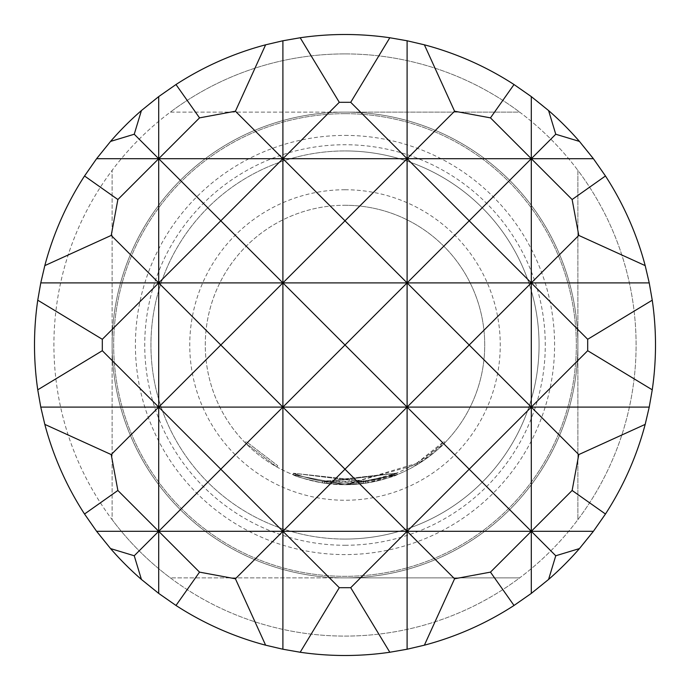 <?xml version="1.0" encoding="UTF-8"?>
<svg xmlns="http://www.w3.org/2000/svg" width="690" height="690" viewBox="0 0 690 690"><rect width="100%" height="100%" fill="white"/><g stroke="black" fill="none" stroke-linecap="round" stroke-linejoin="round"><path stroke-width="0.52" stroke-dasharray="3.45 2.59" d="M245.054 442.644L277.001 467.061L245.054 442.644L246.166 441.557L277.76 465.707L246.166 441.557L245.054 442.644M345 577.875A232.875 232.875 0 0 0 577.875 345A232.875 232.875 0 0 0 345 112.125L519.656 112.125A291.094 291.094 0 0 1 577.875 170.344L577.875 519.656A291.094 291.094 0 0 1 519.656 577.875L345 577.875A232.875 232.875 0 0 1 112.125 345A232.875 232.875 0 0 1 345 112.125A232.875 232.875 0 0 1 577.875 345A232.875 232.875 0 0 1 345 577.875A232.875 232.875 0 0 1 112.125 345A232.875 232.875 0 0 1 345 112.125A232.875 232.875 0 0 1 577.875 345A232.875 232.875 0 0 1 345 577.875L170.344 577.875A291.094 291.094 0 0 0 519.656 577.875L170.344 577.875A291.094 291.094 0 0 1 112.125 519.656L112.125 170.344A291.094 291.094 0 0 0 112.125 519.656L112.125 170.344A291.094 291.094 0 0 1 170.344 112.125L345 112.125A232.875 232.875 0 0 0 112.125 345A232.875 232.875 0 0 0 345 577.875A232.875 232.875 0 0 1 112.125 345A232.875 232.875 0 0 1 345 112.125M345 545.273A200.273 200.273 0 0 0 545.273 345A200.273 200.273 0 0 0 345 144.728A200.273 200.273 0 0 0 144.728 345A200.273 200.273 0 0 0 345 545.273M345 113.678A231.322 231.322 0 0 1 576.323 345A231.322 231.322 0 0 1 345 576.323A231.322 231.322 0 0 1 113.678 345A231.322 231.322 0 0 1 345 113.678A231.322 231.322 0 0 1 576.323 345A231.322 231.322 0 0 1 345 576.323A231.322 231.322 0 0 1 113.678 345A231.322 231.322 0 0 1 345 113.678M345 53.906A291.094 291.094 0 0 1 636.094 345A291.094 291.094 0 0 1 345 636.094A291.094 291.094 0 0 1 53.906 345A291.094 291.094 0 0 1 345 53.906A291.094 291.094 0 0 0 170.344 112.125L519.656 112.125A291.094 291.094 0 0 0 345 53.906M577.875 519.656A291.094 291.094 0 0 0 577.875 170.344L577.875 519.656M345 189.75A155.25 155.25 0 0 1 500.25 345A155.25 155.25 0 0 1 345 500.25A155.25 155.25 0 0 1 189.75 345A155.25 155.25 0 0 1 345 189.75M345 539.062A194.062 194.062 0 0 0 539.062 345A194.062 194.062 0 0 0 345 150.938A194.062 194.062 0 0 1 539.062 345A194.062 194.062 0 0 1 345 539.062A194.062 194.062 0 0 1 150.938 345A194.062 194.062 0 0 1 345 150.938A194.062 194.062 0 0 0 150.938 345A194.062 194.062 0 0 0 345 539.062M345 34.5A310.5 310.5 0 0 1 655.5 345A310.5 310.5 0 0 1 345 655.5A310.5 310.5 0 0 1 34.5 345A310.5 310.5 0 0 1 345 34.5M293.535 473.228L293.578 473.245C327.957 486.424 362.319 486.39 396.672 473.142L326.879 481.982L324.723 481.672L326.87 481.974L396.741 473.116L397.345 474.548L345 484.716A139.725 139.725 0 0 1 205.275 345A139.725 139.725 0 0 1 345 205.275A139.725 139.725 0 0 1 484.725 345A139.725 139.725 0 0 1 345 484.725L397.319 474.556L345 484.716L368.046 482.81C385.753 478.817 395.534 476.057 397.388 474.53L396.75 473.116L397.354 474.548C395.543 476.057 385.762 478.817 367.968 482.827L345 484.716L421.469 461.946C436.063 451.182 443.903 444.74 444.981 442.609L417.769 464.275L345 484.716L365.821 483.164L397.311 474.565L345 484.716L397.345 474.548C395.56 476.057 385.779 478.808 368.012 482.819L345 484.725L397.319 474.556L345 484.691L397.259 474.582L396.724 473.124C362.336 486.398 327.94 486.433 293.535 473.228L293 474.686L345 484.691L292.957 474.668M345 205.275A139.725 139.725 0 0 1 484.725 345A139.725 139.725 0 0 1 345 484.725A139.725 139.725 0 0 1 205.275 345A139.725 139.725 0 0 1 345 205.275M345 484.716L322.334 482.871C304.583 478.92 294.811 476.195 293.017 474.694L292.983 474.686C294.837 476.204 304.635 478.938 322.368 482.879L345 484.716L322.463 482.897C304.67 478.946 294.872 476.221 293.069 474.72L345 484.716L293.138 474.746L345 484.716L293.06 474.711L293.647 473.271L293.103 474.729C294.88 476.221 304.661 478.946 322.446 482.897L345 484.708L322.377 482.879C304.652 478.946 294.872 476.212 293.034 474.703L292.974 474.677C294.811 476.195 304.609 478.929 322.359 482.879L345 484.716L363.69 483.466L345 484.716L324.498 483.216L345 484.725L324.49 483.216L345 484.716M365.571 481.629L396.767 473.107C395.163 474.565 385.494 477.29 367.761 481.284L322.713 481.361C304.946 477.428 295.26 474.729 293.647 473.271L293.681 473.288C295.277 474.737 304.954 477.428 322.696 481.361C357.912 486.614 390.549 479.705 420.615 460.644C435.192 449.915 442.937 443.541 443.868 441.522L416.967 462.956C389.117 479.524 359.111 485.864 326.948 481.991L363.466 481.93L363.665 483.474L365.838 483.164L363.665 483.474L363.466 481.93L365.596 481.629L365.804 483.164M396.81 473.09L396.75 473.116C395.146 474.573 385.469 477.299 367.718 481.292L293.595 473.254L363.483 481.93L365.605 481.629L363.457 481.93L293.578 473.245L367.796 481.284C385.46 477.299 395.137 474.573 396.81 473.09L322.584 481.344C304.859 477.402 295.199 474.703 293.595 473.254L293 474.686L293.561 473.245C295.242 474.72 304.928 477.42 322.627 481.353L322.368 482.879L322.627 481.353L396.681 473.142L397.259 474.582L396.672 473.15M396.716 473.133L326.844 481.974L324.731 481.68L326.939 481.982L396.759 473.116L322.627 481.353L396.698 473.133L397.276 474.573L396.724 473.124L397.293 474.573M293.612 473.262L293.552 473.236C295.208 474.711 304.894 477.411 322.61 481.344C304.937 477.42 295.268 474.729 293.612 473.262L293.112 474.737M322.584 481.344L322.334 482.871M326.87 481.974L326.689 483.518M324.498 483.216L324.731 481.68L324.49 483.216M416.967 462.956L417.769 464.275M418.804 461.808L419.632 463.128L418.83 461.8M444.981 442.609L443.868 441.522L445.007 442.583M420.615 460.644L421.469 461.946M322.696 481.361L322.446 482.897L322.713 481.361M367.761 481.284L368.012 482.819L367.796 481.284M396.767 473.107L397.319 474.556M324.576 483.224L324.8 481.689L324.602 483.224M326.948 481.991L326.741 483.526M367.718 481.292L367.968 482.827M293.638 473.271L293.06 474.711M365.605 481.629L365.838 483.164M363.483 481.93L363.69 483.466M293.707 473.297L293.138 474.746M326.939 481.982L326.732 483.526M326.844 481.974L326.646 483.518M322.61 481.344L322.359 482.879M277.001 467.061L277.76 465.707L277.001 467.061M345 135.412A209.588 209.588 0 0 1 554.587 345A209.588 209.588 0 0 1 345 554.587A209.588 209.588 0 0 1 135.412 345A209.588 209.588 0 0 1 345 135.412"/><path stroke-width="1.03" d="M389.815 652.248A310.5 310.5 0 0 1 300.185 652.248L339.29 587.69L350.71 587.69L389.815 652.248L407.1 649.23L424.385 645.184L454.581 578.781L490.469 572.131L514.016 605.466L531.3 593.4L548.585 579.445L555.761 555.761L579.445 548.585L593.4 531.3L605.466 514.016L572.131 490.469L578.781 454.581L645.184 424.385L649.23 407.1L652.248 389.815L587.69 350.71L587.69 339.29L652.248 300.185L649.23 282.9L645.184 265.615L578.781 235.419L572.131 199.531L605.466 175.984L593.4 158.7L579.445 141.416L555.761 134.239L548.585 110.555L531.3 96.6L514.016 84.534L490.469 117.869L454.581 111.219L424.385 44.816L407.1 40.77L389.815 37.752L350.71 102.31L339.29 102.31L300.185 37.752A310.5 310.5 0 0 1 389.815 37.752M424.385 44.816A310.5 310.5 0 0 1 514.016 84.534M548.585 110.555A310.5 310.5 0 0 1 579.445 141.416M605.466 175.984A310.5 310.5 0 0 1 645.184 265.615M652.248 300.185A310.5 310.5 0 0 1 652.248 389.815M645.184 424.385A310.5 310.5 0 0 1 605.466 514.016M579.445 548.585A310.5 310.5 0 0 1 548.585 579.445M514.016 605.466A310.5 310.5 0 0 1 424.385 645.184M141.416 110.555L134.239 134.239L110.555 141.416A310.5 310.5 0 0 1 141.416 110.555L158.7 96.6L158.7 158.7L96.6 158.7L84.534 175.984L117.869 199.531L158.7 158.7L134.239 134.239M199.531 117.869L175.984 84.534A310.5 310.5 0 0 1 265.615 44.816L235.419 111.219L199.531 117.869L158.7 158.7L220.8 220.8L282.9 158.7L158.7 158.7L158.7 282.9L40.77 282.9L37.752 300.185L102.31 339.29L158.7 282.9L111.219 235.419L44.816 265.615L40.77 282.9M134.239 555.761L141.416 579.445A310.5 310.5 0 0 1 110.555 548.585L134.239 555.761L158.7 531.3L96.6 531.3L110.555 548.585M175.984 605.466L199.531 572.131L235.419 578.781L265.615 645.184A310.5 310.5 0 0 1 175.984 605.466L158.7 593.4L141.416 579.445M110.555 141.416L96.6 158.7M339.29 102.31L282.9 158.7L235.419 111.219M454.581 111.219L407.1 158.7L282.9 158.7L345 220.8L407.1 158.7L350.71 102.31M555.761 134.239L531.3 158.7L407.1 158.7L469.2 220.8L531.3 158.7L490.469 117.869M490.469 572.131L531.3 531.3L469.2 469.2L407.1 531.3L345 469.2L282.9 531.3L220.8 469.2L282.9 407.1L40.77 407.1L44.816 424.385L111.219 454.581L158.7 407.1L102.31 350.71L37.752 389.815L40.77 407.1M587.69 350.71L531.3 407.1L407.1 407.1L345 345L282.9 407.1L345 469.2L407.1 407.1L282.9 407.1L220.8 345L158.7 407.1L220.8 469.2L158.7 531.3L117.869 490.469L84.534 514.016L96.6 531.3M572.131 490.469L531.3 531.3L158.7 531.3L199.531 572.131M235.419 578.781L282.9 531.3L339.29 587.69M350.71 587.69L407.1 531.3L454.581 578.781M117.869 199.531L111.219 235.419M44.816 265.615A310.5 310.5 0 0 1 84.534 175.984M102.31 339.29L102.31 350.71M37.752 389.815A310.5 310.5 0 0 1 37.752 300.185M111.219 454.581L117.869 490.469M84.534 514.016A310.5 310.5 0 0 1 44.816 424.385M265.615 645.184L282.9 649.23L300.185 652.248M175.984 84.534L158.7 96.6M300.185 37.752L282.9 40.77L265.615 44.816M593.4 158.7L531.3 158.7L572.131 199.531M578.781 235.419L531.3 282.9L587.69 339.29M649.23 282.9L531.3 282.9L531.3 407.1L578.781 454.581M649.23 407.1L531.3 407.1L531.3 531.3L555.761 555.761M593.4 531.3L531.3 531.3L531.3 593.4M531.3 96.6L531.3 282.9L469.2 220.8L407.1 282.9L469.2 345L531.3 282.9L158.7 282.9L220.8 345L282.9 282.9L345 345L407.1 282.9L407.1 407.1L469.2 469.2L531.3 407.1L469.2 345L407.1 407.1L407.1 649.23M407.1 40.77L407.1 282.9L345 220.8L282.9 282.9L282.9 649.23M282.9 40.77L282.9 282.9L220.8 220.8L158.7 282.9L158.7 593.4"/></g></svg>
